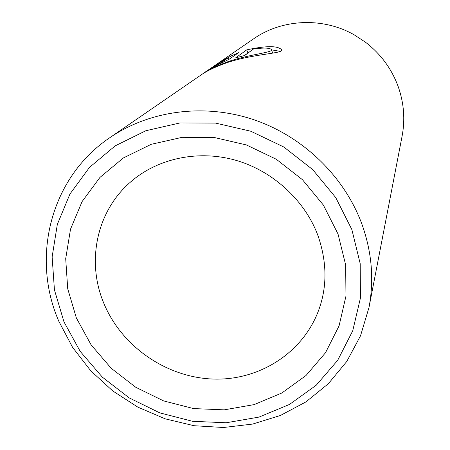 <?xml version="1.0" encoding="UTF-8"?>
<svg xmlns="http://www.w3.org/2000/svg" width="450" height="450" viewBox="0 0 450 450"><rect width="100%" height="100%" fill="white"/><g stroke="black" fill="none" stroke-linecap="round" stroke-linejoin="round"><path stroke-width="0.67" d="M212.018 67.427L206.528 71.196L213.21 66.943L221.231 62.651L228.437 57.645L215.938 64.749L223.431 60.069L231.621 55.733L238.506 52.712L229.539 59.023L214.453 66.6L205.2 72.107M205.352 72.006L203.361 73.378C207.174 70.346 215.314 66.471 227.773 61.746C250.296 54.017 275.13 52.279 271.322 49.404C269.331 47.79 263.368 47.661 253.434 49.022L244.626 55.53L235.643 57.853L246.757 49.86C265.539 45.793 277.009 45.624 281.171 49.348C286.076 53.691 254.267 53.246 225.99 63.017C214.594 67.174 206.049 71.314 200.362 75.437L109.721 137.751C149.535 110.453 204.227 103.084 253.699 119.666C303.103 136.434 344.289 176.355 361.851 223.971C371.858 251.882 374.237 279.726 368.983 307.507L360.534 335.751L346.793 361.434L328.343 383.715L305.927 401.912L280.373 415.485L252.585 424.08L223.498 427.5L194.062 425.717L165.201 418.838L137.812 407.121L112.748 390.949L90.776 370.828L72.596 347.361L58.815 321.272C30.763 257.124 50.631 177.519 109.721 137.751M244.389 55.586L247.928 52.971L246.757 49.86M280.249 51.367L271.586 49.843M368.983 307.507L402.098 136.153C405.214 119.616 403.959 103.236 398.346 87.03C391.843 69.064 380.947 54.169 365.653 42.339L354.099 34.774C322.751 16.954 282.066 18.878 253.536 38.88L212.316 67.219M351.872 229.596L335.767 197.629L312.677 169.571L283.838 147.021L250.836 131.243L215.533 123.092L179.888 122.957L145.851 130.731L115.211 145.851L89.505 167.372L69.936 194.046L57.324 224.409L52.133 256.899L54.439 289.907L63.984 321.891L80.212 351.399L102.313 377.117L129.24 397.918L159.784 412.875L192.583 421.307L226.159 422.764L258.986 417.094L289.502 404.438L316.198 385.251L337.68 360.326L352.738 330.778L360.439 298.012L360.202 263.678L351.872 229.596M205.83 71.679L206.528 71.196M229.072 59.316L228.437 57.645M76.348 317.931L67.719 288.771L65.7 258.705L70.521 229.162L82.08 201.589L99.956 177.412L123.367 157.95L151.217 144.309L182.109 137.34L214.419 137.526L246.403 144.951L276.294 159.255L302.434 179.679L323.381 205.082L338.029 234.034L345.656 264.926L345.966 296.083L339.075 325.856L325.491 352.755L306.034 375.486L281.801 393.019L254.059 404.623L224.167 409.854L193.562 408.577L163.648 400.922L135.787 387.293L111.234 368.314L91.103 344.846L76.348 317.931M130.652 181.929C96.48 211.258 86.181 261.697 103.883 303.418C121.871 346.961 167.321 378.028 214.504 379.097C261.647 380.228 305.966 350.556 320.119 305.983C327.139 284.091 326.52 260.916 318.257 236.447C305.46 200.649 272.177 169.886 233.601 159.683C194.867 149.524 155.672 159.936 130.652 181.929M221.394 63.084L221.231 62.651M281.503 50.231L281.177 49.354M272.514 52.627L271.564 50.068"/></g></svg>
